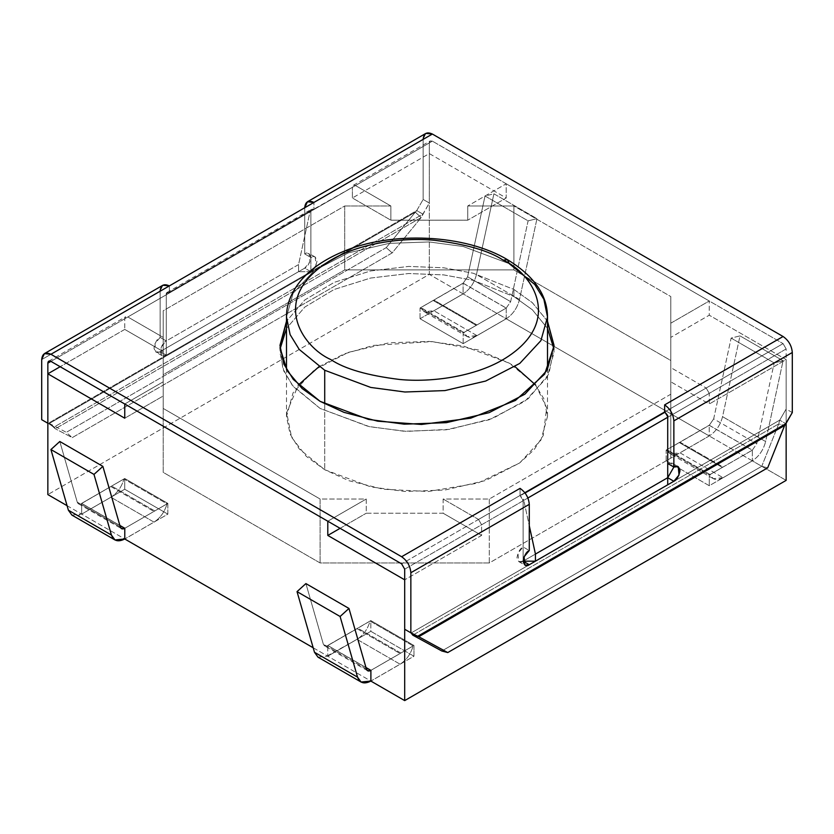 <?xml version="1.0" encoding="UTF-8"?>
<svg xmlns="http://www.w3.org/2000/svg" width="834" height="834" viewBox="0 0 834 834"><rect width="100%" height="100%" fill="white"/><g stroke="black" fill="none" stroke-linecap="round" stroke-linejoin="round"><path stroke-width="0.63" stroke-dasharray="4.17 3.13" d="M527.912 497.981L523.804 500.358L529.277 525.66L523.804 500.358L527.912 497.981M667.711 477.705L667.711 484.815L667.711 477.705L523.126 561.178L667.711 477.705L667.711 417.323L667.711 477.705L523.126 561.178L523.126 499.128L520.051 495.469L523.126 500.796L481.604 524.774L481.604 535.428L404.698 579.828L481.604 535.428L481.604 524.774L478.528 519.446L520.051 495.469L523.804 500.358L523.126 499.128L523.126 500.796L520.051 495.469L478.528 519.446L443.146 499.024L478.528 519.446L481.604 524.774L523.126 500.796L523.126 561.178L518.779 561.616L517.945 553.234L523.126 546.979L529.277 550.523L523.126 546.979C520.218 548.251 518.175 551.806 516.976 557.633C518.175 562.085 520.218 563.263 523.126 561.178L667.711 477.705M525.076 492.988L520.416 495.677L525.076 492.988M166.289 293.109L166.289 355.159L166.289 294.777L124.756 318.755L124.756 329.409L124.756 318.755L125.663 316.764L127.831 316.972L163.214 337.405L127.831 316.972L169.365 292.995L167.186 292.786L166.289 294.777L166.289 293.109L166.289 294.777C166.487 292.744 167.509 292.15 169.365 292.995L313.949 209.522C312.093 208.677 311.061 209.271 310.873 211.304L310.873 209.636L313.584 209.313L169 292.786L166.289 293.109L169.365 292.995L127.831 316.972C125.976 316.128 124.954 316.722 124.756 318.755L166.289 294.777L166.289 355.159L310.873 271.686L298.562 271.686L310.873 271.686L166.289 355.159L166.289 348.059L298.562 271.686L298.562 264.587L166.289 340.95L166.289 293.943L310.196 210.856L298.562 264.587L298.562 271.686L166.289 348.059L166.289 340.95L298.562 264.587L310.196 210.856L166.289 293.943L166.8 292.588M313.584 209.313L310.873 209.636L310.196 210.856L310.873 209.636L310.873 211.304L352.396 187.327C352.594 185.294 353.616 184.7 355.472 185.544L313.584 209.313M166.831 292.578L310.873 209.636M670.786 458.168L670.786 360.486L513.9 269.914L344.713 269.914L163.214 374.695L163.214 472.378L320.1 562.96L489.287 562.96L670.786 458.168L489.287 562.96L489.287 499.024L443.146 499.024L443.146 513.233L481.604 535.428L443.146 513.233L366.241 513.233L366.241 499.024L320.1 499.024L163.214 408.441L163.214 381.805L124.756 404L163.214 381.805L163.214 396.014L124.756 418.209L163.214 396.014L163.214 310.759L344.713 205.977L390.854 205.977L355.472 185.544L390.854 205.977L390.854 220.186L352.396 197.981L352.396 187.327L352.396 197.981L390.854 220.186L467.759 220.186L467.759 205.977L513.9 205.977L670.786 296.55L670.786 323.196L709.244 300.991L506.207 183.772L467.759 205.977L506.207 183.772L506.207 197.981L467.759 220.186L506.207 197.981L429.302 153.581L352.396 197.981L429.302 153.581L506.207 197.981L506.207 183.772L709.244 300.991L670.786 323.196L670.786 337.405L709.244 315.2L709.244 300.991L709.244 315.2L670.786 337.405L670.786 394.232L489.287 499.024L670.786 394.232L670.786 458.168L670.786 367.596L706.169 388.018L670.786 367.596L670.786 381.805L709.244 404L709.244 393.346L667.711 417.323L664.635 411.996L706.169 388.018L709.244 393.346L709.244 404L670.786 381.805L670.786 296.55L513.9 205.977L513.9 269.914L670.786 360.486L670.786 296.55L670.786 458.168M535.626 385.006L546.645 407.743L543.299 435.421L534.125 449.672L519.624 462.985L477.653 483.157L428.342 491.497L383.463 489.256L348.852 480.697L324.718 469.719L306.266 456.323L291.577 437.277L286.656 412.59L298.374 385.006M318.942 366.71L344.108 353.929L373.309 345.432L432.085 341.586L478.56 349.999L509.282 363.155L515.058 366.71M786.149 423.245L786.149 359.6L709.244 404L786.149 359.6L709.244 315.2L786.149 359.6L786.149 423.245M327.793 521.219L366.241 499.024L327.793 521.219M124.756 329.409L163.214 351.604L124.756 329.409L60.163 366.71L124.756 329.409M340.095 528.329L366.241 513.233L340.095 528.329M67.074 505.685L81.659 514.098L81.659 503.371L119.867 525.43L81.659 503.371L124.725 478.507L167.853 503.413L124.787 528.276L167.853 503.413L167.853 514.14L124.725 489.235L81.659 514.098L67.074 505.685M313.177 647.768L327.762 656.181L327.762 645.453L365.959 667.513L327.762 645.453L327.762 656.181L313.177 647.768M786.149 480.374L752.341 460.858L752.341 450.131L709.213 425.225L709.213 435.953L506.238 318.776L506.238 308.048L463.11 283.143L463.11 293.87L429.302 274.355L429.302 153.581L429.302 274.355L47.851 494.583L429.302 274.355L463.11 293.87L420.044 318.734L463.172 343.639L506.238 318.776L709.213 435.953L666.147 460.816L709.275 485.722L752.341 460.858L786.149 480.374M310.873 271.686L310.873 211.304L311.77 209.313L313.949 209.522L355.472 185.544L353.303 185.336L352.396 187.327L310.873 211.304L310.873 271.686L304.723 268.131L160.138 351.614L155.781 352.042L154.957 343.66L160.138 337.405L166.289 340.95L161.108 347.215L161.942 355.597L166.289 355.159L160.138 351.614L166.289 355.159L310.873 271.686L316.055 265.421L315.221 257.049L310.873 257.477L310.873 211.304C311.061 209.271 312.093 208.677 313.949 209.522L169.365 292.995L169.365 285.895L169.365 292.995L432.377 141.144C430.521 140.3 429.5 140.894 429.302 142.927L429.302 203.006L423.151 199.462L423.151 139.372L304.723 207.749L304.723 253.922L310.873 257.477L304.723 253.922L309.07 253.494L309.894 261.876L304.723 268.131L310.873 271.686L166.289 355.159C163.381 357.244 161.327 356.066 160.138 351.614C161.327 345.776 163.381 342.232 166.289 340.95L166.289 294.777L50.926 361.372L169.365 292.995C167.509 292.15 166.487 292.744 166.289 294.777L166.289 340.95L160.138 337.405C157.23 338.677 155.176 342.232 153.977 348.059C155.176 352.511 157.23 353.689 160.138 351.614L304.723 268.131C307.631 266.859 309.675 263.304 310.873 257.477C309.675 253.025 307.631 251.847 304.723 253.922L304.723 207.749L423.151 139.372L423.151 199.462L429.302 203.006L421.212 217.518L392.178 252.91L72.245 437.621L66.313 432.325L386.236 247.625L392.178 252.91L386.236 247.625L415.269 212.222L421.212 217.518L55.294 428.77L49.362 423.474L66.313 432.325L72.245 437.621L55.294 428.77L72.245 437.621L392.178 252.91L421.212 217.518L415.269 212.222L386.236 247.625L66.313 432.325L49.362 423.474L415.269 212.222L416.739 210.564L422.89 214.119L54.262 426.945L48.111 423.391L49.362 423.474L55.294 428.77L54.262 426.945L55.294 428.77L421.212 217.518L422.89 214.119L416.739 210.564L415.269 212.222L49.362 423.474L48.111 423.391L416.739 210.564L423.151 199.462L416.739 210.564L48.111 423.391L54.262 426.945L47.851 423.245L54.262 426.945L422.89 214.119L429.302 203.006L429.302 142.927L430.208 140.936L432.377 141.144L783.074 343.618L432.377 141.144L313.949 209.522L313.949 202.422L313.949 209.522L311.77 209.313L310.873 211.304L429.302 142.927L310.873 211.304L310.873 257.477C313.782 255.392 315.825 256.58 317.024 261.032C315.825 266.859 313.782 270.414 310.873 271.686M71.901 515.089L81.69 514.119L124.756 538.983L153.977 522.115C160.284 518.06 164.642 511.972 167.05 503.84L154.738 510.95L111.662 486.086L81.69 503.465L119.888 525.514L81.69 503.465L78.427 503.788L77.249 502.151L120.325 527.025L77.249 502.151L59.808 441.499L77.249 502.151C78 504.143 79.47 504.58 81.69 503.465L111.662 486.086L154.738 510.95L167.05 503.84L123.985 478.966L111.662 486.086L123.985 478.966C121.576 487.108 117.219 493.196 110.912 497.241L81.69 514.119L124.725 489.235L167.853 514.14L124.787 539.004L167.853 514.14L167.853 503.413L124.725 478.507L124.725 489.235L124.725 478.507L81.659 503.371L81.659 514.098L77.896 515.693M709.213 425.225L752.341 450.131L709.275 474.994L666.147 450.089L709.213 425.225L666.147 450.089L666.147 460.816L709.213 435.953L709.213 425.225M722.338 467.415L679.262 442.552L666.95 449.662L710.015 474.525L722.338 467.415L710.015 474.525C712.424 479.884 716.781 480.937 723.088 477.705L752.31 460.837L709.275 485.722L666.147 460.816L666.147 450.089L709.275 474.994L709.275 485.722L709.275 474.994L752.341 450.131L752.341 460.858C758.961 456.511 763.391 450.079 765.622 441.551L783.074 360.747L774.192 362.946L756.751 443.751L752.31 450.183L722.338 467.415L723.088 467.05L680.023 442.187L709.244 425.319L713.675 418.887L731.126 338.083L740.008 335.883L722.557 416.677C720.326 425.215 715.885 431.647 709.244 435.974L680.023 452.841C673.716 456.073 669.358 455.02 666.95 449.662L680.023 442.187L679.262 442.552L722.338 467.415M318.004 657.171L327.793 656.202L370.859 681.065L413.956 656.222L370.828 631.317L327.762 656.181L370.828 631.317L370.828 620.59L327.762 645.453L370.828 620.59L370.828 631.317L413.956 656.222L413.956 645.495L370.828 620.59L413.956 645.495L413.956 656.222L370.89 681.086L400.08 664.198C406.387 660.142 410.745 654.054 413.153 645.923L370.087 621.059L357.765 628.169L400.831 653.032L413.153 645.923L370.859 670.411L400.08 653.533L357.015 628.669L370.087 621.059C367.679 629.19 363.322 635.279 357.015 639.334L323.999 657.776M370.89 670.359L413.956 645.495L370.89 670.359M506.238 318.776L463.172 343.639L463.172 332.912L506.238 308.048L506.238 318.776M463.172 343.639L420.044 318.734L420.044 308.007L463.172 332.912L463.172 343.639M420.044 318.734L463.11 293.87L463.11 283.143L420.044 308.007L420.044 318.734M463.11 283.143L506.238 308.048L463.172 332.912L420.044 308.007L463.11 283.143M476.235 325.333L433.169 300.469L420.847 307.579L463.912 332.443L476.235 325.333L463.912 332.443C466.321 337.801 470.678 338.854 476.985 335.622L506.207 318.755C512.858 314.428 517.299 307.996 519.519 299.458L536.971 218.664L493.905 193.801L485.034 196L528.099 220.864L536.971 218.664L528.099 220.864L510.648 301.668L506.207 308.1L476.235 325.333L506.207 308.1L510.648 301.668L528.099 220.864L485.034 196L467.582 276.805L510.648 301.668L467.582 276.805L485.034 196L493.905 193.801L476.454 274.594C474.233 283.133 469.792 289.565 463.141 293.891L433.92 310.759C427.613 313.991 423.255 312.938 420.847 307.579L463.141 283.237L467.582 276.805L463.141 283.237L506.207 308.1L463.141 283.237L433.92 300.104L476.985 324.968L433.92 300.104L433.169 300.469L476.235 325.333M723.088 477.705L713.299 478.674L710.015 474.525L666.95 449.662L670.234 453.811L680.023 452.841L723.088 477.705L680.023 452.841L709.244 435.974C715.885 431.647 720.326 425.215 722.557 416.677L740.008 335.883L731.126 338.083L774.192 362.946L783.074 360.747L740.008 335.883L783.074 360.747L765.622 441.551L722.557 416.677L765.622 441.551C763.391 450.079 758.961 456.511 752.31 460.837L709.244 435.974L752.31 460.837L723.088 477.705M756.751 443.751L774.192 362.946L731.126 338.083L713.675 418.887L756.751 443.751L713.675 418.887L709.244 425.319L752.31 450.183L756.751 443.751M723.088 467.05L752.31 450.183L709.244 425.319L680.023 442.187L723.088 467.05M519.519 299.458L476.454 274.594L493.905 193.801L536.971 218.664L519.519 299.458C517.299 307.996 512.858 314.428 506.207 318.755L463.141 293.891C469.792 289.565 474.233 283.133 476.454 274.594L519.519 299.458M476.985 335.622L433.92 310.759L463.141 293.891L506.207 318.755L476.985 335.622L467.196 336.592L463.912 332.443L420.847 307.579L424.131 311.728L433.92 310.759L476.985 335.622M305.901 583.591L323.352 644.244C324.092 646.225 325.573 646.663 327.793 645.547L357.015 628.669L327.793 645.547L324.53 645.87L323.352 644.244L305.901 583.591M366.418 669.108L323.352 644.244L366.418 669.108M365.99 667.596L327.793 645.547L365.99 667.596M357.015 639.334L400.08 664.198L370.859 681.065L327.793 656.202L357.015 639.334C363.322 635.279 367.679 629.19 370.087 621.059L413.153 645.923C410.745 654.054 406.387 660.142 400.08 664.198L357.015 639.334M400.08 653.533L400.831 653.032L357.765 628.169L357.015 628.669L400.08 653.533M154.738 510.95L124.756 528.329L154.738 510.95M110.912 486.587L153.977 511.451L110.912 486.587M110.912 497.241C117.219 493.196 121.576 487.108 123.985 478.966L167.05 503.84C164.642 511.972 160.284 518.06 153.977 522.115L110.912 497.241L153.977 522.115L124.756 538.983L81.69 514.119L110.912 497.241M163.214 310.759L163.214 374.695L344.713 269.914L344.713 205.977L163.214 310.759L163.214 408.441L320.1 499.024L320.1 562.96L163.214 472.378L163.214 310.759M344.713 205.977L344.713 269.914L513.9 269.914L513.9 205.977L467.759 205.977L467.759 220.186L390.854 220.186L390.854 205.977L344.713 205.977M489.287 499.024L489.287 562.96L320.1 562.96L320.1 499.024L366.241 499.024L366.241 513.233L443.146 513.233L443.146 499.024L489.287 499.024M667.711 415.655L667.711 417.323L709.244 393.346L706.169 388.018L664.635 411.996L667.711 417.323L667.711 415.655M324.718 469.719L370.734 486.889L404.907 491.466L444.918 490.038L485.68 480.509L519.77 462.88L540.922 440.081L547.511 416.437L543.883 398.777L534.771 383.963L509.282 363.155L463.266 345.974L429.093 341.408L389.082 342.826L348.32 352.365L314.23 369.983L293.078 392.793L286.489 416.437L290.117 434.097L299.229 448.911L324.718 469.719L324.718 403.885L324.718 469.719M286.489 316.972L293.078 293.328L314.23 270.529L348.32 252.9L389.082 243.372L429.093 241.943L463.266 246.52L509.282 263.69L463.266 246.52L429.093 241.943L389.082 243.372L348.32 252.9L314.23 270.529L293.078 293.328L286.489 316.972M547.511 316.972L543.883 299.312L534.771 284.498L509.282 263.69M520.051 488.359L520.051 495.469L524.857 492.696L401.623 563.847L520.051 495.469L520.051 488.359M792.3 412.58L786.149 409.035L786.149 348.946L783.074 343.618L664.635 411.996L667.711 417.323L667.711 463.495L672.058 463.068L673.862 467.05L667.711 463.495L667.711 417.323L664.635 411.996L783.074 343.618L786.149 348.946L667.711 417.323L786.149 348.946L786.149 409.035L792.3 412.58M547.511 321.267L532.373 302.69L513.9 289.45L473.097 273.208L443.657 267.787L408.618 266.421L370.577 270.956L334.163 282.372L304.806 299.959L286.489 321.267L304.806 299.959L334.163 282.372L370.577 270.956L408.618 266.421L443.657 267.787L473.097 273.208L513.9 289.45L513.9 296.55L473.097 280.307L443.657 274.886L408.618 273.521L370.577 278.056L334.163 289.471L304.806 307.058L286.489 328.377L304.806 307.058L334.163 289.471L370.577 278.056L408.618 273.521L443.657 274.886L473.097 280.307L513.9 296.55L532.373 309.8L547.511 328.377L532.373 309.8L513.9 296.55L513.9 289.45L532.238 302.575L547.333 320.944M280.099 348.946L282.872 368.722L292.327 385.339L320.1 408.441L369.629 426.737L406.544 431.387L449.589 429.343L492.904 418.366L528.162 398.767L548.876 374.007L553.901 348.946L554.037 352.501L547.114 377.322L524.899 401.269L489.12 419.773L446.315 429.781L404.302 431.272L368.419 426.476L320.1 408.441L293.339 386.59L283.779 371.036L279.963 352.501L280.099 348.946M425.851 133.398L423.151 139.372M41.7 359.6L160.138 291.222L160.138 337.405L160.138 291.222L41.7 359.6M162.838 285.249L160.138 291.222M50.926 361.372L166.289 294.777L167.186 292.786L169.365 292.995L50.926 361.372M441.822 651L761.755 466.289L767.687 467.853L761.755 466.289L778.706 423.912L784.638 425.465L778.706 423.912L761.755 466.289L441.822 651M418.731 636.728L416.708 636.196L418.731 636.728M412.788 635.164L778.706 423.912L779.738 420.138L785.889 423.693L779.738 420.138L778.706 423.912L412.788 635.164M411.11 632.964L779.738 420.138L786.149 409.035L779.738 420.138L411.11 632.964M404.698 569.174L523.126 500.796L523.126 546.979L523.126 500.796L520.051 495.469L523.126 500.796L404.698 569.174M713.299 478.674L670.234 453.811M467.196 336.592L424.131 311.728M367.596 670.734L324.53 645.87M78.427 503.788L121.493 528.652M353.303 185.336L430.208 140.936M48.758 361.164L125.663 316.764M547.511 416.437L547.511 369.514M286.489 416.437L286.489 369.514M279.963 345.391L279.963 352.501M554.037 345.391L554.037 352.501M50.144 424.558L52.438 426.226M161.942 355.597L155.781 352.042M315.221 257.049L309.07 253.494M418.23 636.603L415.228 635.341M518.779 561.616L524.93 565.171M672.058 463.068L678.219 466.623"/><path stroke-width="1.25" d="M667.711 477.705L667.711 417.271L527.912 497.981L667.711 417.271L667.711 415.655L665 412.204L525.076 492.988L664.635 411.996L667.711 415.655L667.711 477.705L535.438 554.078L667.711 477.705L667.711 484.815L667.711 477.705L673.862 481.26L667.711 477.705L673.862 467.05L673.862 420.878C673.278 414.112 670.202 408.785 664.635 404.886L783.074 336.509C788.641 340.408 791.716 345.735 792.3 352.501L792.3 412.58L784.638 425.465L767.687 467.853L447.764 652.563L441.822 651L447.764 652.563L418.731 636.728L447.764 652.563L767.687 467.853L784.638 425.465L418.731 636.728L411.11 632.964L412.788 635.164L441.822 651L412.788 635.164L416.708 636.196L412.788 635.164L411.11 632.964L418.731 636.728L784.638 425.465L785.889 423.693L417.261 636.519L410.849 632.818L410.849 572.729C410.265 565.963 407.18 560.636 401.623 556.737L50.926 354.273C45.359 351.739 42.284 353.512 41.7 359.6L41.7 419.69L47.851 423.245L47.851 363.155C48.049 361.122 49.07 360.528 50.926 361.372L401.623 563.847L404.698 569.174L404.698 629.263L411.11 632.964L404.698 629.263L404.698 569.174L401.623 563.847L50.926 361.372L47.851 363.155L47.851 423.245L41.7 419.69L48.111 423.391L41.7 419.69L41.7 359.6L44.4 353.626L50.926 354.273L401.623 556.737L520.051 488.359C525.618 492.258 528.693 497.585 529.277 504.351L410.849 572.729L410.849 632.818L417.261 636.519L785.889 423.693L792.3 412.58L792.3 352.501C791.716 345.735 788.641 340.408 783.074 336.509L432.377 134.045L783.074 336.509L664.635 404.886L664.635 411.996L664.635 404.886C670.202 408.785 673.278 414.112 673.862 420.878L792.3 352.501L673.862 420.878L673.862 467.05L667.711 477.705M529.277 525.66L535.438 554.078L535.438 561.178L667.711 484.815L535.438 561.178L523.126 561.178L535.438 561.178L535.438 554.078L529.277 525.66M298.374 385.006L318.942 366.71M515.058 366.71L535.626 385.006M404.698 579.828L404.698 700.602L786.149 480.374L786.149 423.245L786.149 480.374L404.698 700.602L404.698 579.828L327.793 535.428L340.095 528.329L327.793 535.428L404.698 579.828M124.756 404L327.793 521.219L327.793 535.428L327.793 521.219L124.756 404L124.756 418.209L124.756 404M60.163 366.71L47.851 373.809L124.756 418.209L47.851 373.809L47.851 494.583L67.074 505.685L47.851 494.583L47.851 373.809L60.163 366.71M119.867 525.43L124.787 528.276L124.787 539.004L313.177 647.768L124.787 539.004L124.787 528.276L119.867 525.43M365.959 667.513L370.89 670.359L370.89 681.086L404.698 700.602L370.89 681.086L370.89 670.359L365.959 667.513M297.029 591.629L340.095 616.493L348.966 608.455L305.901 583.591L297.029 591.629L305.901 583.591L348.966 608.455L366.418 669.108L348.966 608.455L340.095 616.493L357.546 677.145C359.767 683.109 364.208 684.422 370.859 681.065L361.07 682.035L357.546 677.145L340.095 616.493L297.029 591.629L314.481 652.282L297.029 591.629M323.999 657.776L357.546 677.145L314.481 652.282L318.004 657.171L361.07 682.035M370.89 670.39L370.859 670.411C368.638 671.526 367.158 671.089 366.418 669.108L367.596 670.734L370.859 670.411L365.99 667.596L370.89 670.39M124.787 528.308L124.756 528.329C122.546 529.444 121.066 529.006 120.325 527.025L102.874 466.373L93.992 474.41L111.443 535.063C113.674 541.026 118.115 542.329 124.756 538.983L114.967 539.952L111.443 535.063L93.992 474.41L102.874 466.373L59.808 441.499L50.926 449.547L59.808 441.499L102.874 466.373L120.325 527.025L121.493 528.652L124.756 528.329L119.888 525.514L124.787 528.308M77.896 515.693L68.378 510.199L50.926 449.547L93.992 474.41L50.926 449.547L68.378 510.199L111.443 535.063L68.378 510.199L71.901 515.089L114.967 539.952M324.718 403.885L324.718 370.254L299.229 349.446L290.117 334.632L286.489 316.972L290.117 334.632L299.229 349.446L324.718 370.254L324.718 403.885M509.282 263.69L534.771 284.498L543.883 299.312L547.511 316.972L540.922 340.616L519.77 363.426L485.68 381.044L444.918 390.583L404.907 392.001L370.734 387.435L324.718 370.254L370.734 387.435L404.907 392.001L444.918 390.583L485.68 381.044L519.77 363.426L540.922 340.616L547.511 316.972C547.365 294.986 534.021 275.898 507.489 259.708L509.282 263.69L507.489 259.708L503.131 260.145C489.308 250.836 466.342 244.206 434.222 240.255C402.509 237.2 359.767 243.059 330.869 260.145C268.287 297.623 302.21 347.048 330.869 359.6C344.692 368.909 367.658 375.54 399.778 379.491C431.491 382.545 474.233 376.676 503.131 359.6C565.713 322.112 531.79 272.687 503.131 260.145C531.79 272.687 565.713 322.112 503.131 359.6C474.233 376.676 431.491 382.545 399.778 379.491C367.658 375.54 344.692 368.909 330.869 359.6C302.21 347.048 268.287 297.623 330.869 260.145C359.767 243.059 402.509 237.2 434.222 240.255C466.342 244.206 489.308 250.836 503.131 260.145L507.489 259.708C465.435 234.344 391.313 230.611 342.326 251.931C324.176 259.593 310.196 269.319 300.386 281.11C291.056 292.682 286.416 304.639 286.489 316.972L286.489 369.514M524.857 492.696L664.635 411.996L524.857 492.696M160.138 291.222C160.722 285.134 163.798 283.362 169.365 285.895L313.949 202.422L50.926 354.273L169.365 285.895L162.838 285.249L44.4 353.626M423.151 139.372C423.735 133.284 426.82 131.511 432.377 134.045L313.949 202.422C308.382 199.889 305.307 201.661 304.723 207.749L307.423 201.776L313.949 202.422L432.377 134.045L425.851 133.398L307.423 201.776M286.489 328.377L280.099 348.946L286.489 328.377M553.901 348.946L547.511 328.377L553.901 348.946M547.333 320.944L554.037 345.797L544.654 374.164L515.443 400.435L470.73 418.178L421.472 424.464L377.719 421.191L343.962 412.34L320.1 401.342L302.137 388.55L287.188 370.755L280.026 347.747L286.489 321.267L279.963 345.391L283.779 363.937L293.339 379.491L320.1 401.342L368.419 419.377L404.302 424.172L446.315 422.682L489.12 412.674L524.899 394.169L547.114 370.213L554.037 345.391L547.511 321.267M47.851 363.155L50.926 361.372L48.758 361.164L47.851 363.155M667.711 463.495L673.862 467.05L667.711 463.495M529.277 550.523L524.106 556.789L524.93 565.171L529.277 564.733L523.126 561.178L529.277 564.733L673.862 481.26L679.043 474.994L678.219 466.623L673.862 467.05C676.77 464.965 678.824 466.154 680.023 470.605C678.824 476.433 676.77 479.988 673.862 481.26L529.277 564.733C526.369 566.818 524.325 565.629 523.126 561.178C524.325 555.35 526.369 551.806 529.277 550.523L529.277 504.351L529.277 550.523M520.051 488.359L401.623 556.737C407.18 560.636 410.265 565.963 410.849 572.729L529.277 504.351C528.693 497.585 525.618 492.258 520.051 488.359M547.511 369.514L547.511 316.972"/></g></svg>
